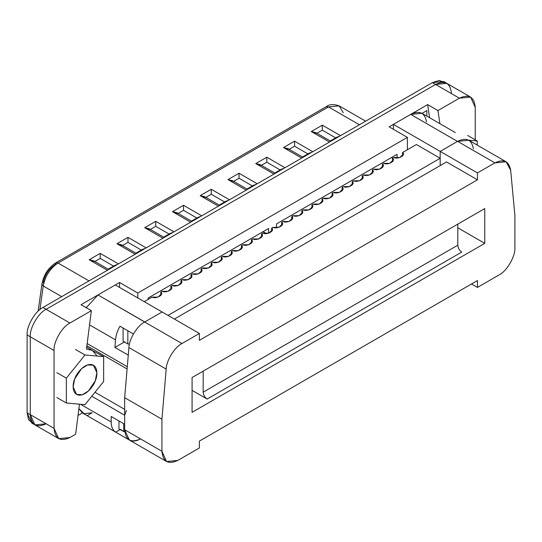 <?xml version="1.0" encoding="UTF-8"?>
<svg xmlns="http://www.w3.org/2000/svg" width="542" height="542" viewBox="0 0 542 542"><rect width="100%" height="100%" fill="white"/><g stroke="black" fill="none" stroke-linecap="round" stroke-linejoin="round"><path stroke-width="0.81" d="M477.224 140.954L468.722 140.188L477.224 140.954L467.705 135.453L477.224 140.954L477.224 145.1L477.224 140.954M103.644 356.636L84.999 354.969L66.361 378.16L66.361 403.011L84.999 404.678L103.644 381.487L103.644 356.636L93.4 351.081L103.644 356.636L103.644 381.487L84.999 404.678L66.361 403.011L66.361 378.16L84.999 354.969L103.644 356.636M74.701 378.905C76.022 374.38 83.244 364.021 90.948 364.495C98.495 365.383 97.458 376.297 95.304 380.748C93.976 385.267 86.761 395.626 79.051 395.159C71.51 394.264 72.547 383.35 74.701 378.905L73.109 386.934L76.591 394.393L82.364 394.745L88.468 390.965L95.304 380.748L96.896 372.72L93.414 365.254L87.635 364.908L81.537 368.682L74.701 378.905M75.48 349.475L84.999 354.969L75.48 349.475M56.842 372.666L66.361 378.16L56.842 372.666M56.842 397.516L66.361 403.011L56.842 397.516M33.448 423.79L28.651 419.799L27.1 412.794L27.1 334.949L30.271 336.778C29.566 328.127 38.286 313.012 46.138 309.299L435.585 84.457L446.798 83.346L443.627 81.517L432.408 82.628L435.585 84.457L432.408 82.628L42.96 307.47L46.138 309.299L435.585 84.457C445.151 80.101 450.436 83.15 451.445 93.617C450.436 83.15 445.151 80.101 435.585 84.457L46.138 309.299C38.286 313.012 29.566 328.127 30.271 336.778L30.271 414.63C31.28 425.091 36.571 428.146 46.138 423.79L34.918 424.901L30.271 414.63L30.271 336.778L27.1 334.949C26.389 326.291 35.115 311.183 42.96 307.47L432.408 82.628L439.244 80.467L445.104 82.628M27.1 334.949L27.1 412.794L30.271 414.63L27.1 412.794L31.748 423.065L34.918 424.901L30.271 414.63L30.271 336.778C29.566 328.127 38.286 313.012 46.138 309.299L42.96 307.47C35.115 311.183 26.389 326.291 27.1 334.949M43.177 282.978C44.742 275.072 48.651 269.028 54.898 264.862L55.826 262.809L58.069 263.033L89.003 280.892L58.069 263.033C50.155 268.31 45.21 275.959 43.231 285.98L61.707 296.65L43.231 285.98L39.918 309.57L43.231 285.98C45.21 275.959 50.155 268.31 58.069 263.033L328.466 106.916L359.4 124.775L328.466 106.916L58.069 263.033L55.826 262.809C48.285 267.741 43.645 274.869 41.91 284.191L43.231 285.98L41.91 284.191L38.13 311.135M55.826 262.809L326.223 106.693L328.466 106.916L326.223 106.693C329.414 104.213 333.716 103.935 339.123 105.859L328.466 106.916L339.123 105.859L343.31 112.729M329.489 142.045L311.277 131.53L322.314 125.161L340.525 135.676L322.314 125.161L322.314 130.161L316.772 133.359L322.314 130.161L335.796 137.946L322.314 130.161L322.314 125.161L311.277 131.53L329.489 142.045M301.731 158.074L283.513 147.56L294.55 141.184L312.768 151.706L294.55 141.184L294.55 146.191L289.015 149.389L294.55 146.191L308.032 153.975L294.55 146.191L294.55 141.184L283.513 147.56L301.731 158.074M273.967 174.097L255.756 163.582L266.793 157.214L285.004 167.729L266.793 157.214L266.793 162.221L261.251 165.418L266.793 162.221L280.275 170.005L266.793 162.221L266.793 157.214L255.756 163.582L273.967 174.097M246.21 190.127L227.992 179.612L239.029 173.244L257.24 183.758L239.029 173.244L239.029 178.243L233.487 181.441L239.029 178.243L252.511 186.028L239.029 178.243L239.029 173.244L227.992 179.612L246.21 190.127M218.446 206.156L200.235 195.642L211.265 189.266L229.483 199.788L211.265 189.266L211.265 194.273L205.73 197.471L211.265 194.273L224.754 202.058L211.265 194.273L211.265 189.266L200.235 195.642L218.446 206.156M190.689 222.186L172.471 211.665L183.508 205.296L201.719 215.811L183.508 205.296L183.508 210.303L177.966 213.501L183.508 210.303L196.99 218.087L183.508 210.303L183.508 205.296L172.471 211.665L190.689 222.186M162.925 238.209L144.714 227.694L155.744 221.326L173.962 231.84L155.744 221.326L155.744 226.332L150.209 229.523L155.744 226.332L169.233 234.117L155.744 226.332L155.744 221.326L144.714 227.694L162.925 238.209M135.168 254.239L116.95 243.724L127.987 237.355L146.198 247.87L127.987 237.355L127.987 242.355L122.445 245.553L127.987 242.355L141.469 250.14L127.987 242.355L127.987 237.355L116.95 243.724L135.168 254.239M107.404 270.268L89.193 259.753L100.223 253.378L118.441 263.893L100.223 253.378L100.223 258.385L94.687 261.583L100.223 258.385L113.705 266.169L100.223 258.385L100.223 253.378L89.193 259.753L107.404 270.268M94.687 261.583L89.193 259.753L93.678 260.824L108.17 269.191L108.17 269.828L108.17 269.191L114.714 265.411L117.418 264.482L113.705 266.169M122.445 245.553L116.95 243.724L121.435 244.794L135.927 253.161L135.927 253.798L135.927 253.161L142.478 249.381L145.175 248.46L141.469 250.14M150.209 229.523L144.714 227.694L149.199 228.771L163.691 237.132L163.691 237.769L163.691 237.132L170.235 233.358L172.939 232.43L169.233 234.117M177.966 213.501L172.471 211.665L176.956 212.742L191.455 221.109L191.455 221.739L191.455 221.109L197.999 217.328L200.696 216.4L196.99 218.087M205.73 197.471L200.235 195.642L204.72 196.712L219.212 205.079L219.212 205.716L219.212 205.079L225.757 201.299L228.46 200.377L224.754 202.058M233.487 181.441L227.992 179.612L232.484 180.682L246.976 189.05L246.976 189.686L246.976 189.05L253.52 185.269L256.224 184.348L252.511 186.028M261.251 165.418L255.756 163.582L260.241 164.66L274.733 173.027L274.733 173.657L274.733 173.027L281.284 169.246L283.981 168.318L280.275 170.005M289.015 149.389L283.513 147.56L288.005 148.63L302.497 156.997L302.497 157.634L302.497 156.997L309.042 153.217L311.745 152.295L308.032 153.975M316.772 133.359L311.277 131.53L315.762 132.6L330.254 140.967L330.254 141.604L330.254 140.967L336.806 137.187L339.502 136.266L335.796 137.946M407.388 149.734L407.388 137.37L137.79 293.026L137.79 297.937L137.79 293.026L407.388 137.37L389.142 126.842L427.652 104.606L389.142 126.842L407.388 137.37L407.388 149.734M148.101 299.435L148.101 298.059L268.622 228.48L268.622 233.202L268.622 228.48L148.101 298.059L148.101 299.435M276.555 227.728L276.555 223.9L397.076 154.314L397.076 157.952L397.076 154.314L276.555 223.9L276.555 227.728M46.138 423.79C36.571 428.146 31.28 425.091 30.271 414.63L54.064 428.37C55.074 438.83 60.365 441.886 69.932 437.523L75.643 434.23L79.464 404.183L75.643 434.23L69.932 437.523L58.712 438.634L54.064 428.37L54.064 350.518L54.064 428.37L30.271 414.63L30.271 336.778L54.064 350.518L30.271 336.778C29.566 328.127 38.286 313.012 46.138 309.299L69.932 323.039C62.079 326.751 53.36 341.867 54.064 350.518C53.36 341.867 62.079 326.751 69.932 323.039L91.347 310.674L69.932 323.039L46.138 309.299L435.585 84.457L459.379 98.197L437.963 110.561L439.914 123.678L437.963 110.561L459.379 98.197L435.585 84.457L446.798 83.346L470.598 97.086L475.239 107.357C474.23 96.889 468.945 93.834 459.379 98.197L470.598 97.086M429.603 117.729L427.652 104.606L437.963 110.561L427.652 104.606L429.603 117.729M119.545 287.409L119.545 282.49L81.036 304.726L119.545 282.49L137.79 293.026L119.545 282.49L119.545 287.409M92.14 412.794L87.154 415.673M422.022 113.353L426.859 110.561L426.859 116.144L426.859 110.561L422.022 113.353M85.792 307.47L86.666 306.968L85.792 307.47M82.398 412.929L78.028 415.45L82.398 412.929M475.239 139.809L475.239 107.357L475.239 139.809M97.113 356.053L92.364 350.396L86.463 349.095L91.347 310.674L81.036 304.726L91.347 310.674L86.463 349.095L92.445 350.444L86.713 347.137M129.409 344.204L127.831 343.946L123.075 341.385L127.831 343.946L127.831 330.735L127.831 343.946L129.409 344.204M124.755 431.676L118.949 428.946L123.712 431.5L123.712 423.695L123.712 431.5L124.755 431.676M123.075 327.991L123.075 341.385L123.075 327.991M118.949 420.951L118.949 428.946L118.949 420.951M263.066 231.685L266.298 233.548L263.066 231.685M391.52 157.519L392.713 158.21L391.52 157.519M144.789 321.955L97.994 294.936L144.687 322.009L162.099 311.962L144.789 321.955L162.085 311.968L115.29 284.95L97.994 294.936L86.239 307.727L97.994 294.936L115.29 284.95L199.375 333.479L199.375 340.349L477.461 179.802L477.461 172.932L440.185 151.408L477.461 172.932L494.873 162.878L477.461 172.932L477.461 179.802L199.375 340.349L199.375 333.479L181.963 343.533C174.612 347.137 166.387 360.457 166.184 369.088L161.936 419.21L161.936 451.262C162.946 461.73 168.237 464.779 177.803 460.422L199.375 447.963L199.375 441.1L477.461 280.546L477.461 287.416L499.04 274.957C506.885 271.244 515.611 256.136 514.9 247.484L514.9 215.425L510.652 170.208C508.972 161.123 503.708 158.677 494.873 162.878L457.597 141.354L440.185 151.408L440.185 165.601L440.185 151.408L457.597 141.354L440.199 151.401L457.489 141.415L410.694 114.396C419.589 110.182 424.853 112.675 426.486 121.869M440.185 158.278L168.047 315.39L440.185 158.278M126.435 410.396L124.66 415.233L124.66 424.244L124.66 415.233L91.781 396.249L124.66 415.233L126.435 410.396M129.192 439.941C132.336 441.71 136.11 441.364 140.52 438.898C136.11 441.364 132.336 441.71 129.192 439.941L115.71 432.157C112.756 430.273 111.245 426.872 111.178 421.954L111.178 416.459L124.66 424.244L111.178 416.459L111.178 421.954L80.562 404.285L111.178 421.954C111.245 426.872 112.756 430.273 115.71 432.157L129.192 439.941M373.716 169.172L379.63 169.172L383.153 165.838L382.442 164.138L382.442 167.546L382.442 164.138L383.79 163.359L389.705 163.352L393.221 160.025L392.516 158.325L392.516 161.726L392.516 158.325L393.865 157.546L399.779 157.539L403.295 154.213L402.584 152.505L402.584 155.913L402.584 152.505L416.398 144.531L402.584 152.505C406.27 154.944 398.092 159.673 393.865 157.546L392.516 158.325C396.195 160.764 388.018 165.486 383.79 163.359L382.442 164.138C386.128 166.577 377.943 171.299 373.716 169.172L372.368 169.951L372.368 173.359L372.368 169.951L373.716 169.172M353.567 180.804L359.481 180.804L363.004 177.471L362.293 175.771L362.293 179.178L362.293 175.771L363.641 174.991L369.556 174.985L373.079 171.658L372.368 169.951C376.053 172.397 367.869 177.119 363.641 174.991L362.293 175.771C365.979 178.21 357.795 182.932 353.567 180.804L352.219 181.584L352.219 184.991L352.219 181.584L353.567 180.804M333.425 192.437L339.339 192.43L342.856 189.104L342.144 187.403L342.144 190.804L342.144 187.403L343.493 186.624L349.407 186.617L352.93 183.291L352.219 181.584C355.904 184.029 347.727 188.752 343.493 186.624L342.144 187.403C345.83 189.842 337.652 194.564 333.425 192.437L332.077 193.216L332.077 196.624L332.077 193.216L333.425 192.437M313.276 204.07L319.191 204.063L322.714 200.736L322.002 199.029L322.002 202.437L322.002 199.029L323.35 198.257L329.265 198.25L332.781 194.917L332.077 193.216C335.755 195.655 327.578 200.384 323.35 198.257L322.002 199.029C325.688 201.475 317.504 206.197 313.276 204.07L311.928 204.849L311.928 208.257L311.928 204.849L313.276 204.07M293.127 215.702L299.042 215.696L302.565 212.369L301.853 210.662L301.853 214.07L301.853 210.662L303.202 209.883L309.116 209.883L312.639 206.549L311.928 204.849C315.613 207.288 307.429 212.01 303.202 209.883L301.853 210.662C305.539 213.108 297.355 217.83 293.127 215.702L291.779 216.482L291.779 219.883L291.779 216.482L293.127 215.702M272.985 227.335L278.9 227.328L282.416 223.995L281.704 222.295L281.704 225.702L281.704 222.295L283.06 221.515L288.974 221.515L292.49 218.182L291.779 216.482C295.465 218.921 287.287 223.643 283.06 221.515L281.704 222.295C285.39 224.734 277.213 229.462 272.985 227.335L271.637 228.114L271.637 231.515L271.637 228.114L272.985 227.335M252.836 238.961L258.751 238.961L262.274 235.628L261.562 233.927L261.562 237.335L261.562 233.927L262.911 233.148L268.825 233.141L272.341 229.815L271.637 228.114C275.316 230.553 267.138 235.275 262.911 233.148L261.562 233.927C265.248 236.366 257.064 241.088 252.836 238.961L251.488 239.74L251.488 243.148L251.488 239.74L252.836 238.961M232.687 250.594L238.602 250.594L242.125 247.26L241.414 245.56L241.414 248.961L241.414 245.56L242.762 244.781L248.676 244.774L252.199 241.447L251.488 239.74C255.174 242.186 246.989 246.908 242.762 244.781L241.414 245.56C245.099 247.999 236.915 252.721 232.687 250.594L231.339 251.373L231.339 254.781L231.339 251.373L232.687 250.594M212.545 262.226L218.46 262.22L221.976 258.893L221.272 257.193L221.272 260.594L221.272 257.193L222.62 256.413L228.534 256.407L232.051 253.08L231.339 251.373C235.025 253.819 226.847 258.541 222.62 256.413L221.272 257.193C224.95 259.632 216.773 264.354 212.545 262.226L211.197 263.005L211.197 266.413L211.197 263.005L212.545 262.226M192.396 273.859L198.311 273.852L201.834 270.526L201.123 268.818L201.123 272.226L201.123 268.818L202.471 268.046L208.385 268.039L211.902 264.706L211.197 263.005C214.876 265.445 206.698 270.167 202.471 268.046L201.123 268.818C204.808 271.264 196.624 275.986 192.396 273.859L191.048 274.638L191.048 278.046L191.048 274.638L192.396 273.859M182.322 279.672L188.237 279.672L191.76 276.339L191.048 274.638C194.734 277.077 186.55 281.799 182.322 279.672L180.974 280.451L180.974 283.859L180.974 280.451L182.322 279.672M172.248 285.492L178.162 285.485L181.685 282.158L180.974 280.451C184.659 282.897 176.482 287.619 172.248 285.492L170.899 286.271L172.248 285.492M152.106 297.124L158.02 297.118L161.536 293.784L160.832 292.084L160.832 295.492L160.832 292.084L162.18 291.305L168.095 291.298L171.611 287.971L170.899 286.271L170.899 289.672L170.899 286.271C174.585 288.71 166.408 293.432 162.18 291.305L160.832 292.084C164.511 294.523 156.333 299.252 152.106 297.124L144.24 301.664L152.106 297.124M440.199 158.271L416.398 144.531L440.199 158.271M393.397 129.294L393.397 124.382L410.694 114.396L393.397 124.382L440.199 151.401L393.397 124.382L393.397 129.294M92.052 412.747L84.173 413.702L78.895 408.627L82.506 412.99L166.584 461.533L161.936 451.262L161.936 419.21L124.66 397.686L128.908 347.564C129.104 338.94 137.336 325.613 144.687 322.009L181.963 343.533L199.375 333.479L162.099 311.962L144.687 322.009C137.336 325.613 129.104 338.94 128.908 347.564L124.66 397.686L124.66 429.738L124.66 397.686L161.936 419.21L166.184 369.088L128.908 347.564L166.184 369.088C166.387 360.457 174.612 347.137 181.963 343.533L144.687 322.009M114.918 347.442L115.514 339.875L89.538 324.882L115.514 339.875C115.907 335.363 117.39 330.803 119.978 326.203L133.461 333.987L119.978 326.203C117.39 330.803 115.907 335.363 115.514 339.875L114.918 347.442L128.407 355.227L114.918 347.442L124.802 341.731L114.918 347.442M87.167 343.553L127.282 366.71L87.167 343.553M94.999 392.245L124.66 409.373L94.999 392.245M120.697 429.284L115.71 432.157L120.697 429.284M457.489 141.415L410.694 114.396L421.913 113.285L455.334 132.587M457.794 227.789L484.758 243.358L484.758 208.555L484.758 243.358L192.078 412.34L192.078 377.537L484.758 208.555L192.078 377.537L192.078 412.34L484.758 243.358L457.794 227.789M457.597 141.354L494.873 162.878L506.092 161.767L468.81 140.243L457.597 141.354C466.432 137.16 471.689 139.599 473.376 148.691M140.52 438.898C130.954 443.254 125.669 440.206 124.66 429.738L161.936 451.262L124.66 429.738L129.308 440.009M457.794 224.131L457.794 245.194C458.044 248.1 459.365 250.39 461.757 252.064L207.152 399.061L192.078 390.355L207.152 399.061C204.761 397.388 203.433 395.098 203.182 392.191L203.182 371.121L203.182 392.191L457.794 245.194L457.794 224.131M506.092 161.767L510.652 170.208L514.9 215.425L514.9 247.484C515.611 256.136 506.885 271.244 499.04 274.957L477.461 287.416L471.513 283.981L477.461 287.416L477.461 280.546L199.375 441.1L199.375 447.963L177.803 460.422L166.584 461.533M477.461 179.802L446.527 161.943L174.395 319.055L446.527 161.943L477.461 179.802M461.757 252.064C459.365 250.39 458.044 248.1 457.794 245.194L203.182 392.191C203.433 395.098 204.761 397.388 207.152 399.061L461.757 252.064M339.123 105.859L365.647 121.171M58.712 438.634L34.918 424.901M86.889 345.742L127.092 368.953"/></g></svg>
